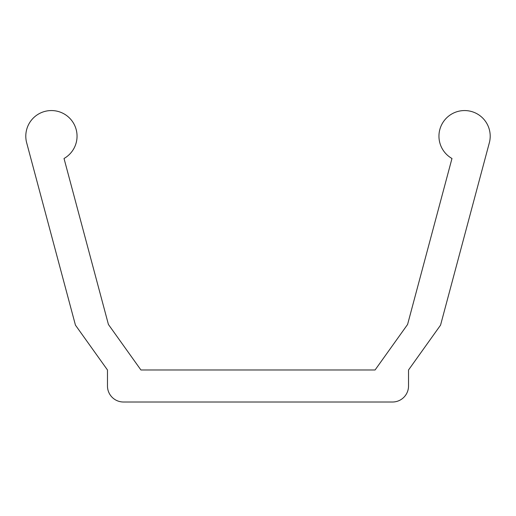 <?xml version="1.0" encoding="UTF-8"?>
<svg xmlns="http://www.w3.org/2000/svg" width="516" height="516" viewBox="0 0 516 516"><rect width="100%" height="100%" fill="white"/><g stroke="black" fill="none" stroke-linecap="round" stroke-linejoin="round"><path stroke-width="0.77" d="M140.926 369.978L375.074 369.978L140.926 369.978L108.418 324.467L64.023 158.489A25.619 25.619 0 0 0 51.419 110.559A25.619 25.619 0 0 0 26.671 142.809L75.446 325.145L107.47 369.978L107.47 385.994A16.015 16.015 0 0 0 123.485 402.009L392.515 402.009A16.015 16.015 0 0 0 408.53 385.994L408.53 369.978L440.554 325.145L489.329 142.809A25.619 25.619 0 0 0 464.581 110.559A25.619 25.619 0 0 0 451.977 158.489L407.582 324.467L375.074 369.978L407.582 324.467L451.977 158.489A25.619 25.619 0 0 1 464.581 110.559A25.619 25.619 0 0 1 489.329 142.809L440.554 325.145L408.53 369.978L408.53 385.994A16.015 16.015 0 0 1 392.515 402.009L123.485 402.009A16.015 16.015 0 0 1 107.47 385.994L107.47 369.978L75.446 325.145L26.671 142.809A25.619 25.619 0 0 1 51.419 110.559A25.619 25.619 0 0 1 64.023 158.489L108.418 324.467L140.926 369.978"/></g></svg>
